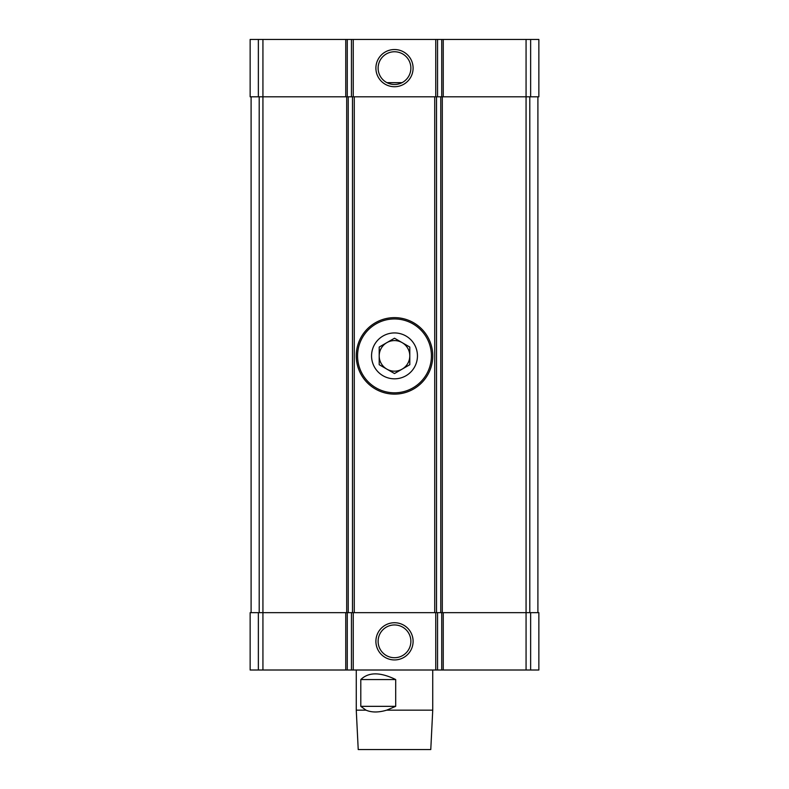 <?xml version="1.0" encoding="UTF-8"?>
<svg xmlns="http://www.w3.org/2000/svg" width="789" height="789" viewBox="0 0 789 789"><rect width="100%" height="100%" fill="white"/><g stroke="black" fill="none" stroke-linecap="round" stroke-linejoin="round"><path stroke-width="1.18" d="M530.642 670.009L530.642 612.659L538.857 612.659L538.857 670.009L443.25 670.009L443.25 612.659L526.066 612.659L526.066 96.81L443.25 96.81L443.25 39.45L538.857 39.45L538.857 96.81L526.066 96.81L526.066 39.45M345.75 670.009L345.75 612.659L250.143 612.659L250.143 670.009L443.25 670.009M386.945 82.658C391.985 85.094 397.015 85.094 402.055 82.658L386.945 82.658M443.25 96.81L441.722 96.81L441.722 39.45L443.25 39.45M441.722 96.81L347.278 96.81L347.278 39.45L441.722 39.45M375.899 68.13A18.601 18.601 0 0 0 403.8 84.236A18.601 18.601 0 0 0 403.8 52.025A18.601 18.601 0 0 0 375.899 68.13M347.278 96.81L345.75 96.81L345.75 39.45L347.278 39.45M345.75 96.81L250.143 96.81L250.143 39.45L345.75 39.45M530.642 612.659L526.066 612.659L526.066 670.009M441.722 670.009L441.722 612.659L443.25 612.659M441.722 612.659L347.278 612.659L347.278 670.009M375.899 641.329A18.601 18.601 0 0 0 403.8 657.444A18.601 18.601 0 0 0 403.8 625.223A18.601 18.601 0 0 0 375.899 641.329M345.75 612.659L347.278 612.659M251.099 612.659L251.099 96.81M348.235 612.659L348.235 96.81M440.765 612.659L440.765 96.81M537.901 612.659L537.901 96.81M378.118 641.329A16.382 16.382 0 0 0 402.686 655.521A16.382 16.382 0 0 0 402.686 627.147A16.382 16.382 0 0 0 378.118 641.329M378.118 68.13A16.382 16.382 0 0 0 402.686 82.312A16.382 16.382 0 0 0 402.686 53.948A16.382 16.382 0 0 0 378.118 68.13M432.737 710.159L430.774 749.55L358.226 749.55L356.263 710.159L365.997 710.159C371.678 712.575 378.572 712.575 386.679 710.159L432.737 710.159L432.737 670.009M386.679 710.159L395.693 706.342L395.693 679.576L394.5 678.964C379.578 671.991 368.355 672.189 360.8 679.576L360.8 706.342L365.997 710.159M395.693 706.342L360.8 706.342M395.693 679.576L360.8 679.576M371.56 355.878A22.94 22.94 0 0 1 405.97 336.006A22.94 22.94 0 0 1 405.97 375.751A22.94 22.94 0 0 1 371.56 355.878M394.5 373.542L379.203 364.705L379.203 347.052L394.5 338.215L409.797 347.052L409.797 364.705L394.5 373.542M356.263 355.878A38.237 38.237 0 0 1 413.623 322.76A38.237 38.237 0 0 1 413.623 388.997A38.237 38.237 0 0 1 356.263 355.878M379.203 355.878A15.297 15.297 0 0 1 402.143 342.633A15.297 15.297 0 0 1 394.5 371.175A15.297 15.297 0 0 1 379.203 355.878M530.642 96.81L530.642 39.45M437.55 96.81L437.55 39.45M435.745 96.81L435.745 39.45M353.255 96.81L353.255 39.45M351.45 96.81L351.45 39.45M262.934 670.009L262.934 39.45M258.358 96.81L258.358 39.45M437.55 670.009L437.55 612.659M435.745 670.009L435.745 612.659M353.255 670.009L353.255 612.659M351.45 670.009L351.45 612.659M258.358 670.009L258.358 612.659M259.206 612.659L259.206 96.81M346.696 612.659L346.696 96.81M352.476 612.659L352.476 96.81M354.271 612.659L354.271 96.81M434.729 612.659L434.729 96.81M436.524 612.659L436.524 96.81M442.304 612.659L442.304 96.81M529.794 612.659L529.794 96.81M357.565 355.878A36.935 36.935 0 0 1 412.963 323.894A36.935 36.935 0 0 1 412.963 387.863A36.935 36.935 0 0 1 357.565 355.878M356.263 710.159L356.263 670.009"/></g></svg>

